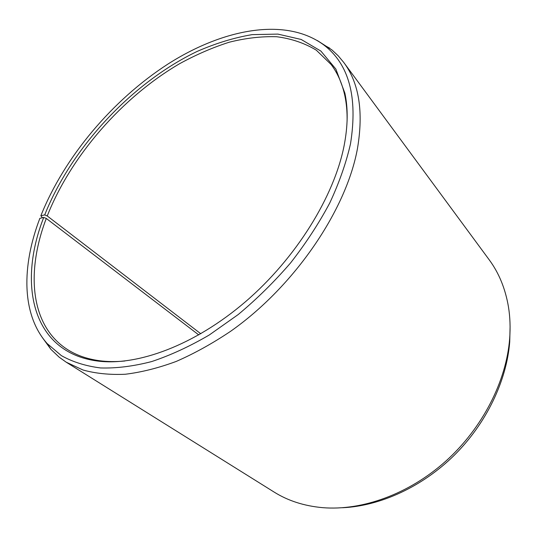 <?xml version="1.0" encoding="UTF-8"?>
<svg xmlns="http://www.w3.org/2000/svg" width="537" height="537" viewBox="0 0 537 537"><rect width="100%" height="100%" fill="white"/><g stroke="black" fill="none" stroke-linecap="round" stroke-linejoin="round"><path stroke-width="0.81" d="M347.09 121.026C347.251 111.958 346.499 103.527 344.848 95.727C342.197 83.504 337.625 73.106 331.148 64.547L316.313 50.183C304.539 43.094 291.329 38.61 276.696 36.731C261.512 36.268 245.704 38.087 229.272 42.201C212.699 47.498 196.166 54.653 179.66 63.675C122.248 97.217 71.052 155.77 47.243 215.961L200.791 333.766M42.396 217.74L40.852 215.767C64.326 157.005 112.595 99.842 167.88 64.104C222.962 28.891 285.483 16.714 323.757 44.92C348.996 64.031 357.917 96.989 350.513 143.775C346.17 162.845 339.256 182.567 329.785 202.939C318.897 223.385 305.848 243.348 290.651 262.828C274.427 281.69 256.928 298.941 238.153 314.588L209.289 334.974C189.702 346.432 170.491 355.299 151.669 361.569C133.357 366.301 116.321 368.429 100.547 367.952C85.698 366.066 72.643 361.958 61.372 355.628L47.182 343.579C21.386 314.648 21.567 266.137 39.852 218.351L43.745 217.418C17.64 283.684 31.737 352.064 96.928 360.951C137.016 366.462 194.636 345.345 245.429 301.774C296.162 258.196 334.303 196.327 344.183 145.299C347.916 125.779 348.151 108.414 344.888 93.19L335.853 69.051L320.898 51.075L301.176 39.463L277.871 34.093L252.095 34.637C234.051 37.704 215.72 43.309 197.113 51.445C132.042 82.624 71.461 147.648 44.712 214.907L47.243 215.961M42.342 337.538L50.908 349.325L59.13 357.145L66.192 362.18L83.007 370.006C95.707 373.524 109.79 374.94 125.262 374.255C141.399 372.289 158.381 368.02 176.203 361.441C194.3 353.547 212.451 343.492 230.642 331.275C294.625 286.302 346.419 209.927 357.494 148.366C363.643 111.582 359.065 82.946 343.761 62.453L338.196 55.794L331.98 49.954L317.36 40.557M66.192 362.18L274.071 492.04C288.027 500.793 304.231 506.002 322.69 507.666C361.925 510.915 408.832 494.194 445.703 461.229C482.494 428.19 506.391 381.183 509.66 338.639C510.486 327.637 510.096 317.105 508.485 307.036C505.411 288.758 498.974 273.004 489.173 259.76L343.761 62.453M342.572 507.74C380.129 506.015 422.109 486.958 454.295 455.228C486.374 423.404 506.706 380.74 509.727 341.841L510.083 326.852M40.852 215.767L44.712 214.907M43.745 217.418L46.289 218.452C26.044 271.467 29.944 325.415 67.313 349.439C76.348 355.252 87.061 359.005 99.459 360.716C107.36 361.763 115.824 361.864 124.853 361.005M46.289 218.452L198.784 334.927M344.848 95.727L344.888 93.19M47.182 343.579L50.908 349.325M323.757 44.92L329.772 48.196M99.459 360.716L96.928 360.951"/></g></svg>
